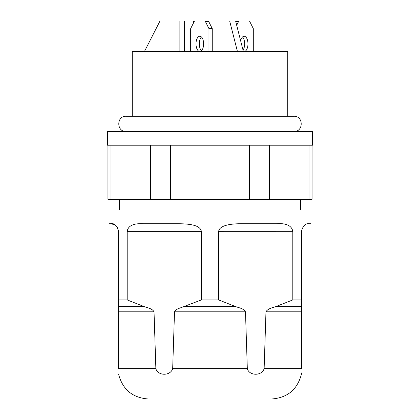 <?xml version="1.0" encoding="UTF-8"?>
<svg xmlns="http://www.w3.org/2000/svg" width="420" height="420" viewBox="0 0 420 420"><rect width="100%" height="100%" fill="white"/><g stroke="black" fill="none" stroke-linecap="round" stroke-linejoin="round"><path stroke-width="0.63" d="M201.464 36.991A7.623 3.812 -90 0 0 199.3 43.864A7.623 3.812 -90 0 0 201.464 50.731M208.672 21.446A1.522 0.761 -90 0 0 208.131 21L204.834 21A1.522 0.761 90 0 1 205.37 21.446L208.96 28.623L212.258 28.623L208.672 21.446L205.37 21.446M212.258 28.623L212.258 51.482M243.023 50.132A7.623 3.812 90 0 0 244.666 43.864A7.623 3.812 90 0 0 242.508 36.991M236.691 25.268L238.602 21.446A1.522 0.761 -90 0 1 239.138 21L235.841 21A1.522 0.761 90 0 0 235.62 21.063M196.004 43.864A7.623 3.812 90 0 1 199.815 36.241A7.623 3.812 90 0 1 203.627 43.864A7.623 3.812 90 0 1 199.815 51.482A7.623 3.812 90 0 1 196.004 43.864M190.669 51.482L190.669 28.623L194.255 21.446A1.522 0.761 90 0 1 194.796 21L204.834 21M208.96 51.482L208.96 28.623M240.66 40.845A7.623 3.812 -90 0 1 244.157 36.241A7.623 3.812 -90 0 1 247.968 43.864A7.623 3.812 -90 0 1 244.157 51.482A7.623 3.812 -90 0 1 243.322 51.298M239.138 21L249.175 21A1.522 0.761 -90 0 1 249.716 21.446L253.302 28.623L253.302 51.482M179.135 51.482L179.135 21L159.994 21L144.459 51.482M179.135 21L184.553 21L184.553 51.482M193.484 22.99L193.484 21L195.29 21M184.553 21L193.484 21M203.275 40.677L203.275 47.045M237.426 51.482L229.661 21L203.275 21M229.661 21L235.604 21L243.369 51.482M240.345 21L235.604 21M201.353 299.927L179.855 308.091C177.518 308.674 175.739 309.913 174.515 311.813L172.678 368.65C170.415 376.226 157.768 375.974 155.867 368.65L154.035 311.813C152.219 308.291 146.564 307.629 143.845 306.458L127.197 299.927L127.197 231.341C128.053 225.745 133.508 223.204 143.556 223.718L177.371 223.718C189.058 223.792 200.188 224.884 201.353 231.341L201.353 299.927L218.647 299.927L218.647 231.341C219.513 225.341 230.528 223.613 242.629 223.718L276.444 223.718C286.256 223.067 291.711 225.608 292.803 231.341L292.803 299.927L276.155 306.458C274.397 307.34 268.065 308.07 265.965 311.813L264.133 368.65C261.865 376.226 249.223 375.974 247.322 368.65L245.485 311.813C243.059 308.102 239.017 307.949 235.295 306.458L218.647 299.927M118.55 374.089C122.582 389.576 132.573 397.877 148.517 399L271.483 399C287.427 397.877 297.418 389.576 301.45 374.089L301.45 372.918M264.133 368.65L301.45 368.65C301.45 376.1 301.45 376.1 301.45 368.65L301.45 231.341C302.967 225.745 305.508 223.204 309.073 223.718L310.979 223.718L310.979 210L109.022 210L109.022 223.718L110.927 223.718C114.366 223.067 116.907 225.608 118.55 231.341L117.505 227.488M292.803 299.927L301.45 299.927M304.983 224.91L304.369 225.346M218.647 231.341L292.803 231.326M117.437 227.378L115.631 225.346M115.022 224.91L110.927 223.718M118.55 231.341L118.55 368.65C118.55 376.1 118.55 376.1 118.55 368.65L155.867 368.65M118.55 299.927L127.197 299.927M312.06 145.22L312.06 199.332L107.94 199.332L107.94 145.22M210 145.22L312.501 145.22L312.501 131.502L107.499 131.502L107.499 145.22L210 145.22M126.168 131.502C116.335 131.969 116.34 115.794 126.168 116.261L293.832 116.261C303.66 115.794 303.665 131.969 293.832 131.502M132.269 116.261L132.269 51.482L287.731 51.482L287.731 116.261M238.602 21.446L235.715 21.446M201.353 231.341L127.197 231.341M265.965 311.813L301.45 311.813M276.155 306.458L301.45 306.458M174.515 311.813L245.485 311.813M172.678 368.65L247.322 368.65M184.706 306.458L235.295 306.458M118.55 306.458L143.845 306.458M118.55 311.813L154.035 311.813M111.001 199.332L111.001 145.22M150.602 199.332L150.602 145.22M170.399 199.332L170.399 145.22M249.601 199.332L249.601 145.22M269.399 199.332L269.399 145.22M308.999 199.332L308.999 145.22M300.689 210L300.689 199.332M119.311 210L119.311 199.332"/></g></svg>
